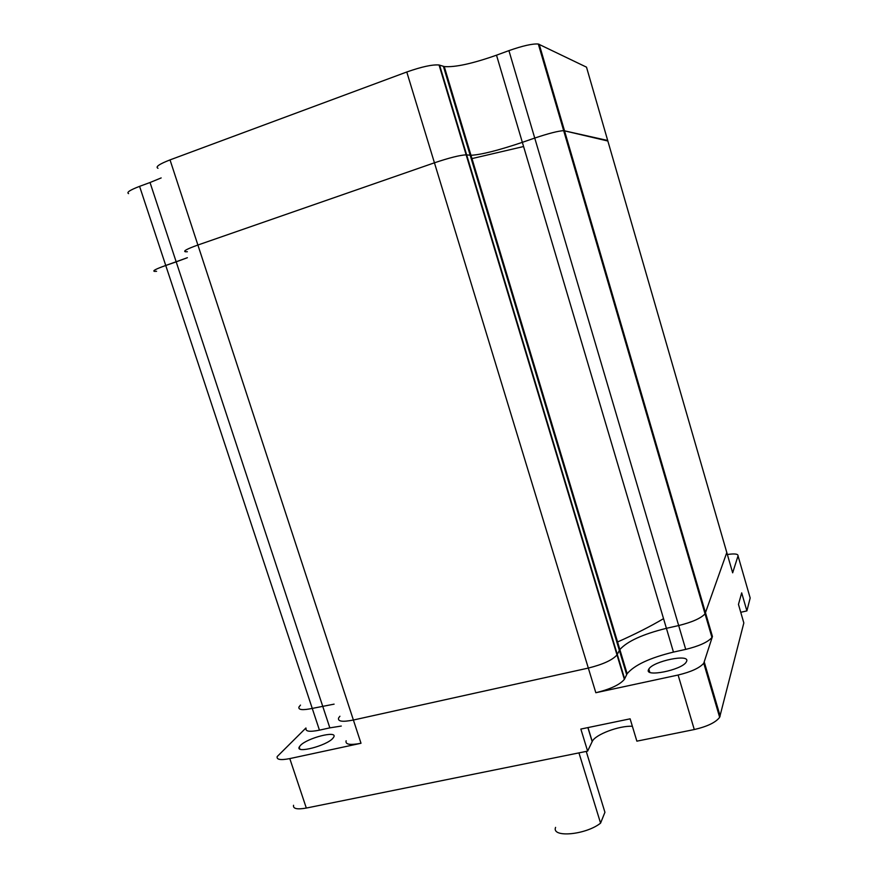 <?xml version="1.0" encoding="UTF-8"?>
<svg xmlns="http://www.w3.org/2000/svg" width="878" height="878" viewBox="0 0 878 878"><rect width="100%" height="100%" fill="white"/><g stroke="black" fill="none" stroke-linecap="round" stroke-linejoin="round"><path stroke-width="1.32" d="M726.424 551.252L726.797 552.525L705.045 613.832C700.94 618.288 692.149 622.195 678.672 625.553L666.413 628.319C642.762 634.201 627.243 641.28 619.857 649.566L616.993 654.944C612.438 660.069 602.879 664.448 588.326 668.07L353.384 720.026C342.442 722.188 337.525 721.486 338.623 717.93L339.918 716.228M298.959 706.988C298.136 709.929 302.57 710.412 312.25 708.414L334.09 704.145L312.25 708.414C302.57 710.412 298.136 709.929 298.959 706.988L300.485 705.1M699.075 590.773L698.504 591.487M663.538 618.65C650.499 626.387 634.959 634.267 616.916 642.257M341.29 726.051L329.843 727.862L176.193 261.863L187.376 257.704L165.755 265.474C156.13 268.887 152.333 270.852 154.374 271.368L156.591 271.302M607.861 141.018L563.665 130.646C558.134 130.987 548.487 133.456 534.735 138.065L522.344 142.346C498.243 150.434 481.122 154.748 470.97 155.285L466.152 154.835C459.874 155.165 449.295 157.821 434.434 162.803L197.89 245.028C187.014 248.924 182.865 251.174 185.423 251.766L187.354 251.734M567.298 140.271L566.486 140.293M523.584 146.527L471.245 158.764M161.168 177.927L150.028 182.514L176.193 261.863L165.755 265.474C156.13 268.887 152.333 270.852 154.374 271.368M150.028 182.514L139.58 186.356C129.977 190.032 126.3 192.447 128.572 193.621M338.623 717.93C337.525 721.486 342.442 722.188 353.384 720.026L588.326 668.07C602.879 664.448 612.438 660.069 616.993 654.944L619.857 649.566C627.243 641.28 642.762 634.201 666.413 628.319L678.672 625.553C692.149 622.195 700.94 618.288 705.045 613.832L726.797 552.525L607.697 140.48L563.665 130.646C558.134 130.987 548.487 133.456 534.735 138.065L522.344 142.346C498.243 150.434 481.122 154.748 470.97 155.285L466.152 154.835C459.874 155.165 449.295 157.821 434.434 162.803L197.89 245.028C187.014 248.924 182.865 251.174 185.423 251.766M607.697 140.48L586.504 67.156L538.324 44.021C532.518 43.582 522.717 45.788 508.922 50.628L496.509 55.182C472.331 63.688 454.914 67.474 444.246 66.552L439.055 64.994C432.448 64.423 421.692 66.75 406.777 71.996L170.025 159.895C159.17 164.12 155.154 166.919 157.996 168.291M578.953 752.885L600.574 823.136C585.835 834.967 551.219 838.018 555.576 827.383M648.557 669.596L648.842 669.069C653.067 661.178 690.141 653.473 686.629 661.31L686.234 662.067C681.723 670.144 644.068 677.586 648.557 669.596M300.441 745.433C307.333 737.937 337.503 730.244 333.827 736.949L332.795 738.387C326.375 745.839 295.48 753.807 299.211 747.079L300.441 745.433M616.949 642.367L617.596 642.059M712.442 636.495L703.761 663.23C699.689 667.96 691.129 671.889 678.101 675.028L595.833 692.731C610.375 689.175 619.89 684.719 624.368 679.363L627.133 673.722C634.388 665.074 649.83 657.863 673.459 652.091L685.718 649.391C699.184 646.087 707.931 642.114 711.959 637.472L712.442 636.495L539.213 44.284M170.025 159.895L361.001 743.271L289.795 758.592C280.62 760.37 276.427 759.689 277.196 756.562L305.928 727.994M360.99 743.271C350.048 745.356 345.098 744.511 346.13 740.769M329.843 727.862L319.438 730.156C309.758 732.087 305.303 731.495 306.06 728.389M732.274 571.457L732.658 572.818L738.036 555.873C738.233 553.919 734.677 553.458 727.368 554.501M738.036 555.873L750.174 597.995L746.893 610.901L741.68 592.859L738.464 604.393L743.831 622.952L719.653 717.315C715.735 722.462 707.273 726.534 694.279 729.541L636.868 741.164L630.119 718.83L580.852 729.058L587.623 751.129L592.244 741.449C595.24 734.546 619.144 725.535 632.369 726.271M587.623 751.129L306.323 808.056L289.795 758.592M293.537 805.28C292.89 808.759 297.159 809.681 306.323 808.056M740.747 612.295L746.893 610.901M586.241 751.403L604.931 812.282L600.574 823.136M685.718 649.391L508.922 50.628M673.459 652.091L496.509 55.182M626.651 674.6L443.401 66.333M624.653 678.837L439.582 65.126M595.833 692.731L406.777 71.996M319.438 730.156L139.58 186.356M726.797 552.525L732.658 572.818M720.169 716.119L704.299 662.144M694.279 729.541L678.101 675.028M587.876 727.599L592.167 741.603M711.959 637.472L538.324 44.021M627.133 673.722L444.246 66.552M624.368 679.363L439.055 64.994M649.797 672.252L648.842 669.069M299.859 749.022L299.211 747.079M719.653 717.315L703.761 663.23M587.997 727.577L592.244 741.449"/></g></svg>
